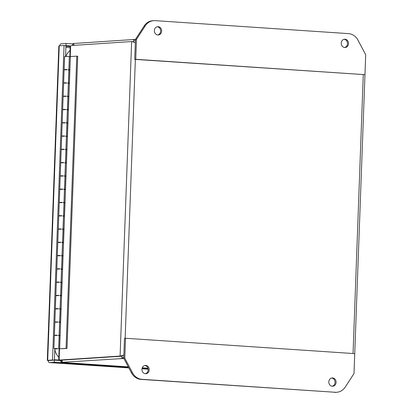 <?xml version="1.0" encoding="UTF-8"?>
<svg xmlns="http://www.w3.org/2000/svg" width="413" height="413" viewBox="0 0 413 413"><rect width="100%" height="100%" fill="white"/><g stroke="black" fill="none" stroke-linecap="round" stroke-linejoin="round"><path stroke-width="0.62" d="M58.822 357.235A13.314 11.683 -93.8 0 1 54.815 349.352M65.915 56.411A13.314 11.683 -93.8 0 1 70.071 50.489M134.163 42.224L133.595 41.682L134.638 42.296M123.797 356.93L121.912 358.339L121.99 356.187L123.487 355.139L121.99 356.187L120.095 356.058L123.059 355.397M135.325 42.524L131.628 41.553L133.518 41.682L133.6 39.524L135.387 40.841M61.238 360.059L61.062 360.167C60.737 361.592 60.84 362.33 61.372 362.387L61.449 360.234A7.48 0.418 2.1 0 1 62.301 360.121L121.99 356.187L62.296 360.115A7.48 3.562 93.8 0 1 62.069 360.115L60.179 359.991A7.48 3.562 93.8 0 1 59.126 359.568L59.518 348.871M60.179 359.991A7.48 3.562 93.8 0 0 60.406 359.991L120.095 356.058L131.628 41.553L71.939 45.487A7.48 3.562 93.8 0 0 70.623 46.08L70.215 46.519L69.843 56.581M123.864 358.469L62.218 362.273L62.301 360.121M61.372 362.387L128.304 366.873L61.372 362.387A7.48 0.418 2.1 0 1 62.218 362.273M133.6 39.524L73.912 43.458A7.48 0.418 -177.9 0 0 73.06 43.572L72.993 45.415M59.126 348.861L58.744 359.274L59.126 359.568M72.476 45.451L73.06 43.572M144.803 365.495A4.161 3.65 -93.8 0 1 148.21 369.883A4.161 3.65 -93.8 0 1 145.345 373.713M149.243 369.816A4.161 3.65 -93.8 0 1 145.866 373.724A4.161 3.65 -93.8 0 1 141.943 369.325A4.161 3.65 -93.8 0 1 145.319 365.417A4.161 3.65 -93.8 0 1 149.243 369.816M331.675 378.024A4.161 3.65 -93.8 0 1 335.077 382.412A4.161 3.65 -93.8 0 1 332.217 386.243M336.11 382.345A4.161 3.65 -93.8 0 1 332.733 386.253A4.161 3.65 -93.8 0 1 328.81 381.855A4.161 3.65 -93.8 0 1 332.186 377.947A4.161 3.65 -93.8 0 1 336.11 382.345M334.308 392.35A13.314 11.683 86.2 0 0 335.671 392.35L336.703 392.283A13.314 11.683 -93.8 0 1 335.341 392.283L141.979 379.315A13.314 11.683 -93.8 0 1 132.48 372.748L124.783 358.19L123.75 358.257L131.448 372.815A13.314 11.683 86.2 0 0 140.947 379.382L335.341 392.283M124.783 358.19L125.511 338.262L124.478 338.33L123.75 358.257M125.511 338.262L354.731 353.631L353.998 373.558L345.273 387.017A13.314 11.683 -93.8 0 1 336.703 392.283M344.096 39.287A4.161 3.65 -93.8 0 1 347.498 43.675A4.161 3.65 -93.8 0 1 344.638 47.505M341.231 43.117A4.161 3.65 -93.8 0 1 344.607 39.209A4.161 3.65 -93.8 0 1 348.531 43.608A4.161 3.65 -93.8 0 1 345.154 47.51A4.161 3.65 -93.8 0 1 341.231 43.117M157.224 26.757A4.161 3.65 -93.8 0 1 160.631 31.145A4.161 3.65 -93.8 0 1 157.766 34.976M154.364 30.588A4.161 3.65 -93.8 0 1 157.74 26.68A4.161 3.65 -93.8 0 1 161.664 31.078A4.161 3.65 -93.8 0 1 158.287 34.981A4.161 3.65 -93.8 0 1 154.364 30.588M136.471 39.374L145.195 25.916A13.314 11.683 -93.8 0 1 153.77 20.65L152.738 20.717A13.314 11.683 86.2 0 0 144.163 25.983L135.438 39.442L134.71 59.369L364.958 74.67L135.743 59.302L136.471 39.374L135.438 39.442M134.71 59.369L135.743 59.302M153.77 20.65A13.314 11.683 -93.8 0 1 155.133 20.65L348.489 33.618A13.314 11.683 -93.8 0 1 357.994 40.185L365.691 54.743L364.958 74.67M67.572 56.447L65.672 56.462M57.453 348.815L54.955 348.686L57.453 348.815M56.86 348.557L53.897 348.515L57.598 348.799M57.345 335.273L55.44 335.428M57.835 321.99L55.931 322.14M58.321 308.707L56.416 308.857M58.806 295.424L56.901 295.574M59.296 282.136L57.392 282.291M59.782 268.853L57.877 269.008M60.267 255.57L58.362 255.724M60.757 242.286L58.852 242.436M61.243 229.003L59.338 229.153M61.728 215.72L59.828 215.87M62.218 202.437L60.313 202.587M62.704 189.149L60.799 189.304M63.189 175.866L61.289 176.021M63.679 162.583L61.774 162.737M64.165 149.299L62.26 149.449M64.655 136.016L62.75 136.166M65.14 122.733L63.235 122.883M65.626 109.445L63.721 109.6M66.116 96.162L64.211 96.317M66.601 82.879L64.696 83.034M67.087 69.596L65.182 69.751M58.687 348.691L59.162 335.676L58.414 335.547L59.126 335.382L59.606 322.362L58.914 322.001L59.658 322.125L60.138 309.105L59.389 308.981L60.102 308.81L60.577 295.796L59.885 295.429L60.634 295.558L61.114 282.538L60.365 282.415L60.375 282.146L61.072 282.244L61.552 269.224L60.861 268.863L61.609 268.987L62.084 255.972L61.336 255.843L62.048 255.678L62.528 242.658L61.836 242.297L62.585 242.421L63.06 229.401L62.311 229.277L63.024 229.107L63.499 216.092L62.797 215.994L63.556 215.854L64.036 202.835L63.287 202.711L63.297 202.442L64 202.54L64.474 189.521L63.772 189.428L63.783 189.159L64.531 189.283L65.006 176.268L64.268 175.876L64.97 175.974L65.45 162.954L64.748 162.856L65.507 162.717L65.982 149.697L65.233 149.573L65.946 149.403L66.421 136.388L65.724 136.29L66.478 136.151L66.958 123.131L66.209 123.007L66.219 122.738L66.921 122.837L67.396 109.817L66.694 109.724L66.705 109.455L67.453 109.579L67.933 96.565L67.185 96.441L67.195 96.172L67.892 96.27L68.372 83.25L67.67 83.152L68.429 83.013L68.904 69.993L68.155 69.869L68.868 69.704L69.348 56.684L67.572 56.38L64.604 56.535L64.123 69.554L67.092 69.534L67.082 69.797L64.113 69.818L63.638 82.837L66.601 82.817L66.596 83.08L63.628 83.106L63.153 96.121L66.116 96.1L66.106 96.368L63.143 96.389L62.662 109.404L65.631 109.383L65.621 109.651L62.652 109.672L62.177 122.692L65.14 122.666L65.13 122.935L62.167 122.955L61.692 135.975L64.655 135.954L64.645 136.218L61.682 136.238L61.201 149.258L64.17 149.238L64.16 149.501L61.191 149.521L60.716 162.541L63.679 162.521L63.669 162.784L60.706 162.81L60.231 175.824L63.194 175.804L63.184 176.072L60.221 176.093L59.74 189.108L62.709 189.087L62.699 189.355L59.73 189.376L59.255 202.396L62.218 202.37L62.208 202.638L59.245 202.659L58.765 215.679L61.733 215.658L61.723 215.922L58.76 215.942L58.279 228.962L61.248 228.941L61.238 229.205L58.269 229.225L57.794 242.245L60.757 242.224L60.747 242.488L57.784 242.508L57.304 255.528L60.272 255.508L60.262 255.771L57.299 255.797L56.818 268.811L59.782 268.791L59.777 269.059L56.808 269.08L56.333 282.094L59.296 282.074L59.286 282.342L56.323 282.363L55.843 295.383L58.811 295.357L58.801 295.625L55.832 295.646L55.357 308.666L58.321 308.645L58.31 308.909L55.347 308.929L54.872 321.949L57.835 321.928L57.825 322.192L54.862 322.212L54.382 335.232L57.35 335.211L57.34 335.475L54.371 335.501L53.897 348.515M59.658 322.125L58.904 322.207M60.634 295.558L59.88 295.641M61.609 268.987L60.85 269.075M62.585 242.421L61.826 242.503M63.556 215.854L62.802 215.937M64.531 189.283L63.778 189.371M65.507 162.717L64.748 162.799M66.478 136.151L65.724 136.233M67.453 109.579L66.699 109.667M68.429 83.013L67.67 83.096M54.831 348.856L55.827 348.789M64.696 82.982L63.638 82.837M63.726 109.553L62.662 109.404M62.75 136.12L61.692 135.975M61.774 162.686L60.716 162.541M60.804 189.257L59.74 189.108M59.828 215.823L58.765 215.679M58.852 242.39L57.794 242.245M57.877 268.961L56.818 268.811M56.906 295.527L55.843 295.383M55.931 322.094L54.872 321.949M54.831 348.98L57.185 348.825M55.13 335.428L54.382 335.232M56.101 308.862L55.357 308.666M57.077 282.291L56.333 282.094M58.052 255.724L57.304 255.528M59.023 229.158L58.279 228.962M59.999 202.587L59.255 202.396M60.974 176.021L60.231 175.824M61.95 149.454L61.201 149.258M62.921 122.888L62.177 122.692M63.896 96.317L63.153 96.121M64.872 69.751L64.123 69.554M64.872 69.678L65.187 69.699M58.419 335.408L59.808 335.402L59.42 335.671M59.126 335.382L58.424 335.361M55.445 335.377L55.13 335.356M59.426 335.464L58.419 335.48M59.906 322.388L60.293 322.114L59.601 322.393M59.173 335.408L59.648 322.393M60.37 282.275L61.754 282.265L61.367 282.533M61.072 282.244L60.37 282.229M57.392 282.244L57.082 282.224M61.377 282.327L60.365 282.342M61.341 255.704L62.73 255.699L62.167 255.972L61.692 268.987L62.229 269.245L61.552 269.255M61.119 282.275L61.599 269.255M62.317 229.138L63.7 229.127L63.318 229.401M63.024 229.107L62.317 229.091M59.343 229.107L59.028 229.086M63.323 229.194L62.317 229.205M63.292 202.571L64.676 202.561L64.118 202.835L63.638 215.854L64.18 216.113L63.499 216.118M63.07 229.138L63.545 216.118M64.268 176L65.652 175.995L65.264 176.263M64.97 175.974L64.268 175.953M61.289 175.969L60.974 175.948M65.275 176.057L64.263 176.072M65.239 149.434L66.622 149.423L66.065 149.697L65.59 162.717L66.126 162.975L65.45 162.985M65.017 176.005L65.497 162.985M66.214 122.867L67.598 122.857L67.216 123.131M66.921 122.837L66.214 122.821M63.235 122.837L62.926 122.816M67.221 122.919L66.209 122.935M67.19 96.301L68.573 96.291L68.016 96.565L67.536 109.584L68.078 109.837L67.396 109.848M66.968 122.867L67.443 109.848M68.16 69.73L69.549 69.725L69.162 69.993M68.868 69.704L68.166 69.683M69.167 69.787L68.16 69.802M69.343 56.715L70.391 56.566L59.673 348.809L58.77 348.691L59.312 348.815M68.914 69.73L69.394 56.715M67.892 96.27L67.19 96.25M64.211 96.27L63.896 96.244M68.197 96.353L67.185 96.368M68.573 96.291L68.186 96.559M69.549 69.725L68.986 69.998L68.512 83.013L69.048 83.271L68.372 83.281M67.938 96.301L68.419 83.281M65.946 149.403L65.244 149.387M62.265 149.403L61.95 149.382M66.245 149.491L65.239 149.501M66.622 149.423L66.24 149.697M67.598 122.857L67.04 123.131L66.565 136.151L67.102 136.409L66.421 136.419M65.992 149.434L66.467 136.419M64 202.54L63.292 202.525M60.313 202.54L60.004 202.52M64.299 202.623L63.287 202.638M64.676 202.561L64.289 202.835M65.652 175.995L65.094 176.268L64.614 189.283L65.156 189.541L64.474 189.552M64.046 202.571L64.521 189.552M62.048 255.678L61.346 255.657M58.367 255.673L58.052 255.652M62.348 255.761L61.341 255.776M62.73 255.699L62.342 255.967M63.7 229.127L63.143 229.401L62.668 242.421L63.204 242.679L62.523 242.689M62.095 255.704L62.575 242.689M59.395 308.841L60.778 308.831L60.396 309.105M60.102 308.81L59.395 308.795M56.416 308.81L56.106 308.79M60.401 308.893L59.395 308.909M61.754 282.265L61.196 282.538L60.716 295.558L61.258 295.816L60.577 295.822M60.148 308.841L60.623 295.822M57.934 348.701L56.855 348.629M67.009 348.453L66.075 348.391L76.787 56.142L77.721 56.209L67.009 348.453L58.935 348.84M59.808 335.402L59.245 335.676L58.77 348.691M60.778 308.831L60.221 309.105L59.746 322.125L60.293 322.114M61.857 269.25L62.239 268.982M63.803 216.118L64.191 215.844M65.75 162.98L66.137 162.712M67.701 109.843L68.088 109.574M69.079 56.633L70.029 56.571M68.677 83.276L69.059 83.008M66.725 136.414L67.112 136.14M64.779 189.546L65.161 189.278M62.828 242.684L63.215 242.41M60.881 295.822L61.269 295.548M76.787 56.142L70.391 56.566M66.075 348.391L59.673 348.809M59.317 348.686L58.94 348.711M70.804 45.936L65.956 45.611L65.553 56.462M54.841 348.66L54.418 360.121L48.734 360.497L54.423 360.121L54.346 362.273L49.519 362.588A3.237 1.544 93.8 0 1 49.421 362.588A3.237 1.544 93.8 0 1 48.249 361.107L48.517 360.492M60.959 360.559L52.528 359.991L64.061 45.487L58.842 45.874L47.309 360.379L52.528 359.991M48.249 361.107L48.739 360.492L47.309 360.379M60.076 45.75L59.823 45.435A3.237 1.544 93.8 0 1 61.212 43.778L66.034 43.458L72.688 43.907M66.034 43.458L65.956 45.611L64.061 45.487M148.071 368.556L142.134 368.159M128.5 367.245L54.346 362.273M125.139 338.288L135.361 59.41M60.406 359.991L62.296 360.115M363.275 74.696L353.048 353.518M73.912 43.458L73.839 45.363M70.236 56.571L70.623 46.08M142.253 367.818L147.962 368.2L142.253 367.813M141.979 379.315L140.947 379.382M132.48 372.748L131.448 372.815M145.195 25.916L144.163 25.983M61.057 360.198L54.433 359.754M65.889 47.397L70.169 47.681M65.93 46.251L70.215 46.535M148.184 369.207L141.989 368.788M49.421 362.588L128.856 367.916L49.519 362.588M47.707 360.312L59.235 45.802M354.091 371.308L365.598 57.484M135.433 39.643L133.74 39.529M141.989 368.799L148.184 369.212"/></g></svg>
